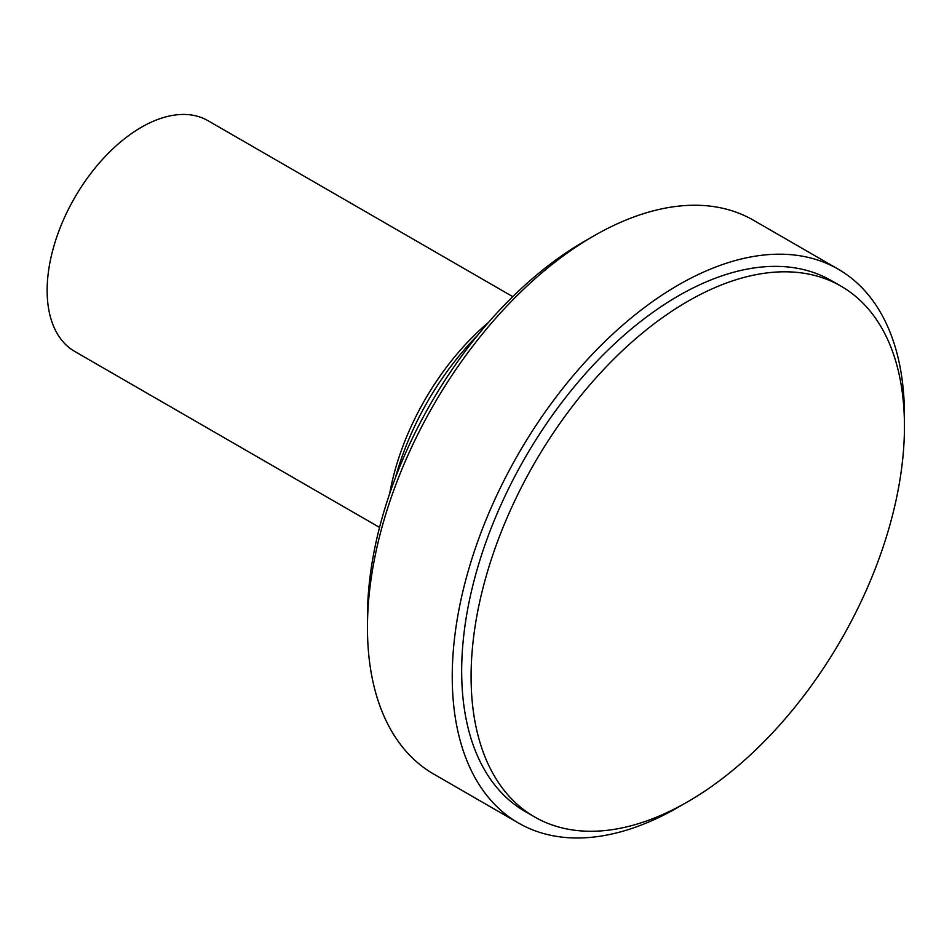 <?xml version="1.0" encoding="UTF-8"?>
<svg xmlns="http://www.w3.org/2000/svg" width="952" height="952" viewBox="0 0 952 952"><rect width="100%" height="100%" fill="white"/><g stroke="black" fill="none" stroke-linecap="round" stroke-linejoin="round"><path stroke-width="1.43" d="M379.55 527.42L74.744 351.443A133.232 76.922 -60 0 1 54.312 244.688A133.232 76.922 -60 0 1 141.36 127.282A133.232 76.922 -60 0 1 207.976 120.678L512.771 296.655M389.665 493.636A186.521 107.695 -60 0 1 488.578 322.312M395.425 477.714A199.849 115.382 -60 0 1 477.666 335.259M683.108 804.369A319.753 184.617 -60 0 1 678.348 807.177A319.753 184.617 -60 0 1 518.471 823.016L433.684 774.059A319.753 184.617 -60 0 1 367.46 627.677L367.46 616.801A306.437 176.917 -60 0 1 584.135 241.499L593.56 236.06A319.753 184.617 -60 0 1 753.437 220.221L838.224 269.178A319.753 184.617 -60 0 1 904.4 421.082M367.46 627.677A319.753 184.617 -60 0 1 593.56 236.06L584.135 241.499M518.471 823.016A319.753 184.617 -60 0 1 469.455 566.785A319.753 184.617 -60 0 1 678.348 285.005A319.753 184.617 -60 0 1 838.224 269.178M687.772 801.739A306.437 176.917 -60 0 1 534.548 816.911A306.437 176.917 -60 0 1 487.579 571.367A306.437 176.917 -60 0 1 687.772 301.332A306.437 176.917 -60 0 1 840.985 286.147A306.437 176.917 -60 0 1 887.954 531.704A306.437 176.917 -60 0 1 687.772 801.739M534.548 816.911L525.135 811.473A306.437 176.917 -60 0 1 478.166 565.916A306.437 176.917 -60 0 1 678.348 295.894A306.437 176.917 -60 0 1 831.56 280.709L840.985 286.147"/></g></svg>
